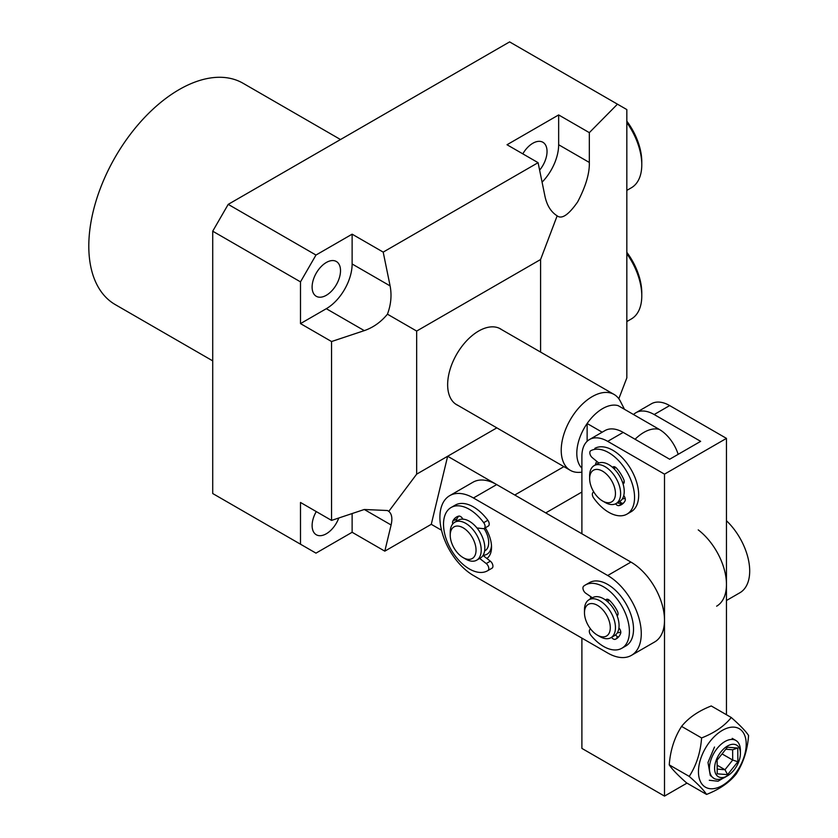 <?xml version="1.0" encoding="UTF-8"?>
<svg xmlns="http://www.w3.org/2000/svg" width="838" height="838" viewBox="0 0 838 838"><rect width="100%" height="100%" fill="white"/><g stroke="black" fill="none" stroke-linecap="round" stroke-linejoin="round"><path stroke-width="1.26" d="M326.307 262.493A20.081 11.596 -60 0 1 336.352 261.498A20.081 11.596 -60 0 1 339.432 277.588A20.081 11.596 -60 0 1 326.307 295.29A20.081 11.596 -60 0 1 316.272 296.285A20.081 11.596 -60 0 1 313.192 280.185A20.081 11.596 -60 0 1 326.307 262.493M522.797 153.857A20.081 11.596 -60 0 1 532.842 143.256A20.081 11.596 -60 0 1 542.877 142.261A20.081 11.596 -60 0 1 539.62 170.145M316.272 511.578A20.081 11.596 120 0 0 316.272 534.759A20.081 11.596 120 0 0 326.307 533.775A20.081 11.596 120 0 0 338.782 517.999M458.124 405.487A43.817 25.297 -60 0 1 456.72 404.775A43.817 25.297 -60 0 1 450.006 369.663A43.817 25.297 -60 0 1 478.624 331.062A43.817 25.297 -60 0 1 500.537 328.894A43.817 25.297 -60 0 1 501.847 329.743M212.716 360.864L115.267 304.603A127.785 73.775 -60 0 1 95.679 202.199A127.785 73.775 -60 0 1 179.154 89.593A127.785 73.775 -60 0 1 243.051 83.266L340.5 139.527M540.583 352.075L540.583 259.518L557.155 215.837C551.027 211.972 546.973 205.519 545.004 196.48L538.09 162.677L507.021 144.744L558.653 114.932L589.334 132.645L617.459 104.174L509.609 41.9L228.208 204.367L315.978 255.045L300.496 281.872L300.496 323.604L331.555 341.537L364.289 330.633L326.307 308.698L300.496 323.604M538.09 162.677L383.196 252.112L352.128 234.179L315.978 255.045M326.307 308.698A36.505 21.076 120 0 0 352.128 263.98L390.11 285.915L383.196 252.112M390.11 285.915C391.891 295.248 391 304.676 387.439 314.187C380.986 322.022 373.277 327.501 364.289 330.633M540.583 259.518L416.664 331.062L387.439 314.187M496.829 427.862L447.649 456.26L431.277 524.316L384.81 551.153L391.105 524.976L364.289 509.494L331.555 520.408L300.496 502.465L300.496 544.208L315.978 553.143L352.128 532.277L384.81 551.153M563.911 466.64L514.773 495.017L447.649 456.26L416.664 474.151L388.78 511.358C391.828 513.883 392.603 518.429 391.105 524.976M431.277 524.316L441.532 530.234M300.496 281.872L212.716 231.194L212.716 493.53L300.496 544.208M212.716 231.194L228.208 204.367M331.555 520.408L331.555 341.537M618.821 398.741L626.834 377.875L626.834 109.579L617.459 104.174M558.653 114.932L558.653 144.744L589.334 162.457L589.334 132.645M589.334 162.457C589.669 173.225 585.772 186.382 577.644 201.916C568.614 214.842 561.785 219.483 557.155 215.837L557.333 215.942M364.289 509.494L387.439 510.51L388.78 511.358M416.664 331.062L416.664 474.151M581.897 492.032L545.748 512.898M352.128 513.547L352.128 532.277M352.128 234.179L352.128 263.98M542.081 182.16A36.505 21.076 120 0 0 558.653 144.744M626.834 321.562L631.349 318.953A50.385 29.089 -120 0 0 641.782 295.887A50.385 29.089 -120 0 0 626.834 253.746M641.782 295.887L641.782 292.902A46.729 26.984 -120 0 0 626.834 252.343M626.834 190.394L631.349 187.785A50.385 29.089 -120 0 0 641.782 164.719A50.385 29.089 -120 0 0 626.834 122.589M641.782 164.719L641.782 161.734A46.729 26.984 -120 0 0 626.834 121.175M581.897 472.234L579.341 472.36A43.806 25.287 -60 0 1 570.29 470.328A43.806 25.287 -60 0 1 561.219 450.278A43.806 25.287 -60 0 1 592.194 396.636A43.806 25.287 -60 0 1 614.086 394.457A43.806 25.287 -60 0 1 620.371 401.276L624.488 409.311M581.897 468.159A36.505 21.076 -60 0 1 587.134 423.515A36.505 21.076 -60 0 1 602.627 408.609A36.505 21.076 -60 0 1 618.119 405.634L659.338 429.433A29.204 16.865 -120 0 1 678.162 454.332M587.134 441.28L587.134 423.515L602.176 432.199M726.462 600.5L739.87 592.759A47.462 27.403 -120 0 0 726.462 520.744M698.222 529.878A47.462 27.403 60 0 1 724.828 571.568A47.462 27.403 60 0 1 716.637 606.178M631.443 655.358L654.677 641.95A47.462 27.403 -120 0 0 661.947 603.915A47.462 27.403 -120 0 0 630.941 562.089L607.707 575.507A47.462 27.403 60 0 1 638.713 617.323A47.462 27.403 60 0 1 631.443 655.358A47.462 27.403 60 0 1 607.707 653.012L473.46 575.507A47.462 27.403 60 0 1 439.898 517.371A47.462 27.403 60 0 1 449.734 495.646A47.462 27.403 60 0 1 473.46 497.992L496.693 484.584A47.462 27.403 -120 0 0 472.967 482.227L449.734 495.646M620.78 631.978A21.903 12.643 60 0 1 617.365 632.763A21.903 12.643 60 0 0 620.78 631.978M491.487 545.611A21.903 12.643 60 0 1 486.993 554.232A21.903 12.643 60 0 1 483.117 555.259A21.903 12.643 60 0 0 486.993 554.232A21.903 12.643 60 0 0 491.487 545.611M485.286 527.793A25.559 14.759 60 0 1 491.539 547.183A25.559 14.759 60 0 1 486.888 558.464M618.255 637.289A25.559 14.759 60 0 1 616.831 637.54M630.941 562.089L496.693 484.584M607.707 575.507L473.46 497.992M455.924 521.582A25.559 14.759 60 0 1 458.784 516.103A25.559 14.759 -120 0 0 456.93 518.785A4.379 2.524 -120 0 0 456.773 521.089M590.172 599.086A25.559 14.759 60 0 1 590.937 596.792M462.262 519.141A21.903 12.643 60 0 1 462.597 518.617A21.903 12.643 60 0 0 462.262 519.141M596.771 461.34A25.559 14.759 -120 0 0 595.336 464.943M581.897 533.764L581.897 456.26A36.505 21.076 60 0 1 589.449 439.552A36.505 21.076 60 0 1 607.707 441.354L664.503 474.151L664.503 796.1L581.897 748.407L581.897 638.106M617.239 502.884A25.559 14.759 -120 0 0 623.42 503.146A25.559 14.759 -120 0 1 623.001 503.24L618.873 505.618A4.379 2.524 60 0 1 615.563 503.827M607.707 441.354L623.2 432.408A36.505 21.076 -120 0 0 604.942 430.606L589.449 439.552M664.503 796.1L686.982 783.121M664.503 474.151L726.462 438.379L726.462 714.741M623.2 432.408L669.667 459.245L700.652 441.354L654.174 414.527L669.667 405.582L726.462 438.379M633.528 414.527A36.505 21.076 60 0 1 635.927 412.715A36.505 21.076 60 0 1 654.174 414.527M669.667 405.582A36.505 21.076 -120 0 0 651.409 403.78L635.927 412.715M625.138 498.264A21.903 12.643 60 0 1 622.341 498.903M589.638 478.624L589.638 475.638A21.903 12.643 60 0 1 591.251 468.62A21.903 12.643 60 0 1 594.173 465.614A21.903 12.643 60 0 1 614.16 475.272A21.903 12.643 60 0 1 619.01 500.537A21.903 12.643 60 0 1 616.077 503.554A21.903 12.643 60 0 1 605.13 502.465L602.543 500.977A18.258 10.538 60 0 1 589.638 478.624A18.258 10.538 60 0 1 590.979 472.779A18.258 10.538 60 0 1 608.283 476.026A18.258 10.538 60 0 1 614.107 499.364A18.258 10.538 60 0 1 602.543 500.977M616.077 503.554L619.691 501.47A21.903 12.643 -120 0 0 622.624 498.453A21.903 12.643 -120 0 0 617.774 473.187A21.903 12.643 -120 0 0 597.787 463.519L594.173 465.614M484.018 528.516A17.891 10.328 60 0 1 484.993 550.755L484.594 550.975M450.226 535.262A18.258 10.538 60 0 1 463.246 527.867A18.258 10.538 60 0 1 476.047 550.231A18.258 10.538 60 0 1 463.142 557.616A18.258 10.538 60 0 1 463.026 557.553A18.258 10.538 60 0 1 450.226 535.262L450.226 532.277A21.903 12.643 60 0 1 454.762 522.252A21.903 12.643 60 0 1 465.844 523.415A21.903 12.643 60 0 1 480.059 542.72A21.903 12.643 60 0 1 476.675 560.193A21.903 12.643 60 0 1 465.719 559.103A21.903 12.643 60 0 1 465.593 559.03M454.762 522.252L458.376 520.168A21.903 12.643 60 0 1 469.458 521.32A21.903 12.643 60 0 1 483.673 540.636A21.903 12.643 60 0 1 480.289 558.108L476.675 560.193M584.474 612.767L584.474 609.781A21.903 12.643 60 0 1 589.009 599.757A21.903 12.643 60 0 1 602.721 602.721A21.903 12.643 60 0 1 614.746 621.922A21.903 12.643 60 0 1 610.912 637.697A21.903 12.643 60 0 1 599.966 636.618L597.379 635.12A18.258 10.538 60 0 1 595.085 633.559A18.258 10.538 60 0 1 584.474 612.767A18.258 10.538 60 0 1 599.683 606.88A18.258 10.538 60 0 1 610.242 628.971A18.258 10.538 60 0 1 597.379 635.12M589.009 599.757L592.623 597.672A21.903 12.643 60 0 1 606.335 600.637A21.903 12.643 60 0 1 618.36 619.837A21.903 12.643 60 0 1 614.526 635.613L610.912 637.697M612.557 467.363A4.379 2.524 60 0 1 613.06 466.892A4.379 2.524 60 0 1 615.029 466.986A4.379 2.524 60 0 1 616.6 468.243A25.559 14.759 60 0 1 623.702 479.43A4.379 2.524 60 0 1 623.336 483.756A4.379 2.524 60 0 1 623.043 483.882M613.898 468.61L615.825 467.499M593.87 492.105A4.379 2.524 -120 0 0 593.262 492.304A4.379 2.524 -120 0 0 593.639 497.95A36.505 21.076 -120 0 0 610.619 513.306A36.505 21.076 -120 0 0 626.992 514.113A36.505 21.076 -120 0 0 632.219 483.652A36.505 21.076 -120 0 0 606.869 451.682A36.505 21.076 -120 0 0 590.769 450.718A4.379 2.524 -120 0 0 590.727 450.739A4.379 2.524 -120 0 0 589.952 453.84A4.379 2.524 -120 0 0 592.288 457.663L598.824 463.026M626.992 514.113L631.129 511.725A36.505 21.076 -120 0 0 636.346 481.263A36.505 21.076 -120 0 0 610.996 449.294A36.505 21.076 -120 0 0 594.896 448.33A4.379 2.524 -120 0 0 594.865 448.351A4.379 2.524 -120 0 0 594.833 448.372M623.755 495.572A4.379 2.524 60 0 1 625.012 500.967A25.559 14.759 60 0 1 621.524 504.623A25.559 14.759 60 0 1 618.873 505.618M619.701 501.459A4.379 2.524 -120 0 0 623.001 503.24M624.237 481.724L622.644 482.646M618.926 627.955A4.379 2.524 60 0 1 620.623 633.413A25.559 14.759 60 0 1 616.359 638.776A25.559 14.759 60 0 1 615.312 639.289A4.379 2.524 60 0 1 613.866 639.247A4.379 2.524 60 0 1 611.541 637.341M615.605 634.858A4.379 2.524 -120 0 0 617.994 636.87A4.379 2.524 -120 0 0 618.528 636.995M592.403 597.798L585.752 593.22A4.379 2.524 60 0 1 583.185 589.554A4.379 2.524 60 0 1 583.657 586.181A36.505 21.076 60 0 1 585.322 585.018L589.449 582.64A36.505 21.076 60 0 1 602.993 582.221A36.505 21.076 60 0 1 630.553 613.563A36.505 21.076 60 0 1 625.965 645.878L621.838 648.256A36.505 21.076 60 0 1 608.294 648.675A36.505 21.076 60 0 1 590.895 635.277A4.379 2.524 60 0 1 590.224 629.244A4.379 2.524 60 0 1 590.675 629.076M585.322 585.018A36.505 21.076 60 0 1 598.856 584.61A36.505 21.076 60 0 1 626.426 615.94A36.505 21.076 60 0 1 621.838 648.256M609.415 600.259L607.456 601.558M605.706 600.155A4.379 2.524 60 0 1 606.366 599.411A4.379 2.524 60 0 1 609.582 600.427A25.559 14.759 60 0 1 617.323 611.038A4.379 2.524 60 0 1 617.156 615.794A4.379 2.524 60 0 1 617.135 615.804M618.035 614.275L616.81 614.977M452.761 523.939A4.379 2.524 60 0 1 452.803 521.163A25.559 14.759 60 0 1 456.553 517.004A25.559 14.759 60 0 1 458.69 516.124A4.379 2.524 60 0 1 460.188 516.323A4.379 2.524 60 0 1 462.89 519.151M479.682 558.454L486.239 563.555A4.379 2.524 60 0 1 488.648 567.368A4.379 2.524 60 0 1 487.936 570.542A36.505 21.076 60 0 1 487.59 570.751A36.505 21.076 60 0 1 472.087 570.364A36.505 21.076 60 0 1 446.046 538.551A36.505 21.076 60 0 1 451.074 507.514L455.212 505.136A36.505 21.076 60 0 1 470.705 505.513A36.505 21.076 60 0 1 487.842 520.283A4.379 2.524 60 0 1 488.303 526.055L484.175 528.443A4.379 2.524 60 0 1 483.149 528.631L476.958 527.971M451.074 507.514A36.505 21.076 60 0 1 466.577 507.901A36.505 21.076 60 0 1 483.704 522.671A4.379 2.524 60 0 1 484.175 528.443M483.002 555.447L490.366 561.177A4.379 2.524 60 0 1 492.775 564.98A4.379 2.524 60 0 1 492.063 568.164A36.505 21.076 60 0 1 491.717 568.374A36.505 21.076 60 0 1 491.361 568.562M746.103 741.567A33.771 19.494 120 0 0 720.041 731.825A33.771 19.494 120 0 0 698.567 774.322A33.771 19.494 120 0 0 724.629 784.064A33.771 19.494 120 0 0 746.103 741.567M748.585 735.523C745.851 731.281 740.08 725.279 731.26 717.506C724.43 726.054 714.531 732.862 701.595 737.943C700.516 752.482 696.399 765.304 689.234 776.407C698.023 784.148 703.794 790.15 706.56 794.424C719.454 789.375 729.343 782.566 736.225 773.987C743.369 762.947 747.486 750.125 748.585 735.523M731.26 717.506L711.263 705.963C698.368 711.012 688.48 717.82 681.587 726.399C674.454 737.44 670.337 750.261 669.237 764.864L689.234 776.407M701.595 737.943L681.587 726.399M706.56 794.424L686.552 782.881C677.743 775.108 671.971 769.106 669.237 764.864M727.499 775.831L724.912 777.318A21.903 12.643 -60 0 1 713.966 778.408A21.903 12.643 -60 0 1 717.077 748.533A21.903 12.643 -60 0 1 735.869 740.457A21.903 12.643 -60 0 1 740.404 750.492L740.404 753.467A18.258 10.538 -60 0 1 734.025 770.007A18.258 10.538 -60 0 1 727.499 775.831A18.258 10.538 -60 0 1 715.044 772.018A18.258 10.538 -60 0 1 720.963 751.833A18.258 10.538 -60 0 1 733.91 744.291A18.258 10.538 -60 0 1 740.404 753.467M709.294 780.272L718.051 781.226L729.919 774.165M714.5 747.035L707.995 762.454L710.268 775.454L713.966 778.408M737.869 761.742L737.786 748.02L727.415 747.203L717.129 760.108L717.213 773.83L727.583 774.647L737.869 761.742L732.695 760.045L724.975 769.724L717.202 769.116L717.15 760.087M737.786 748.02L732.632 749.759L725.813 749.214M732.632 749.759L732.695 760.045L722.063 753.917M727.583 774.647L724.975 769.724L717.181 765.22M717.213 773.83L717.202 769.116M635.068 439.269A36.505 21.076 -60 0 1 643.856 432.408A36.505 21.076 -60 0 1 659.338 429.433M614.516 466.787L612.934 467.698M622.948 483.578L624.006 482.96M615.312 639.289L617.323 638.127M608.147 599.432L606.22 600.542M617.072 615.637L617.69 615.281M487.842 520.283L483.704 522.671M492.063 568.164L487.936 570.542M490.366 561.177L486.239 563.555M452.803 521.163L456.93 518.785M499.113 328.171L614.086 394.457M455.39 403.906L570.29 470.328M463.142 557.616L465.719 559.103M593.262 492.304L593.807 491.99M491.717 568.374L487.59 570.751M732.203 738.341L735.869 740.457"/></g></svg>
